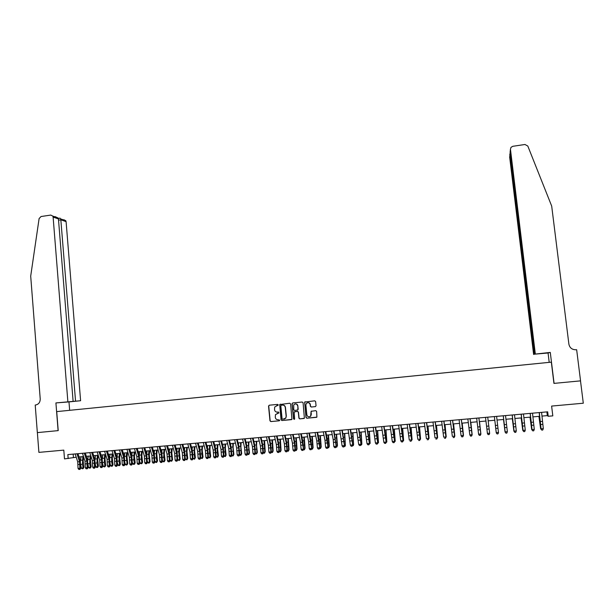 <?xml version="1.0" encoding="UTF-8"?>
<svg xmlns="http://www.w3.org/2000/svg" width="614" height="614" viewBox="0 0 614 614"><rect width="100%" height="100%" fill="white"/><g stroke="black" fill="none" stroke-linecap="round" stroke-linejoin="round"><path stroke-width="0.92" d="M278.288 404.91L277.681 404.396L269.247 405.209L268.541 406.1L269.976 420.836L270.851 421.58L279.293 420.797L279.792 420.168L278.081 419.746C276.523 419.73 275.594 418.94 275.279 417.359L275.463 414.603L278.971 412.877L278.426 412.017L277.336 412.117C275.778 412.109 274.842 411.311 274.535 409.738L274.673 407.067L278.288 404.91M315.327 406.645L316.049 405.739L315.627 401.564L314.736 400.819L304.644 402.063L305.987 417.489L306.877 418.241L316.916 417.113L316.624 411.403L315.734 410.651L311.114 411.319L310.638 416.139C308.857 417.343 307.599 416.914 306.862 414.841L305.872 405.063L306.302 403.498C308.082 402.124 309.372 402.508 310.185 404.649L310.354 406.284L311.244 407.028L315.496 406.606L311.244 407.028M68.162 458.581L67.839 454.59L547.68 411.825L548.218 416.277L552.815 415.87L551.618 406.077L583.3 403.214L580.499 380.864L553.943 383.397L551.334 362.145L56.711 411.61L58.215 430.621L37.37 432.609L38.897 452.38L63.802 450.131L64.493 458.904L76.213 457.215M290.614 403.974L289.731 403.229L279.7 404.565L281.058 419.807L281.941 420.552L291.934 419.354L290.614 403.974M292.732 402.938L302.195 402.024L303.086 402.769L304.39 418.241L299.793 418.901L298.903 418.149L298.304 412.132L297.414 411.38L294.152 411.971L294.636 418.794L294.52 419.201L293.515 418.894L292.011 403.835L292.732 402.938M541.924 416.092L547.327 415.617L548.218 416.277M79.052 456.962L83.527 456.57M86.351 456.317L90.864 455.918M93.681 455.672L98.225 455.266L97.68 459.594L98.417 466.003L97.818 467.216L96.789 467.538L95.838 466.793L95.377 464.276M101.034 455.02L105.616 454.613M108.417 454.368L113.037 453.961M115.823 453.715L120.474 453.301M123.253 453.063L127.95 452.648M130.721 452.403L135.448 451.981M138.204 451.743L142.97 451.321M145.718 451.075L150.53 450.653M153.262 450.407L158.105 449.985M160.837 449.74L165.719 449.31M168.436 449.072L173.355 448.634M176.057 448.397L181.023 447.959M183.716 447.721L188.713 447.284M191.399 447.046L196.434 446.601M199.105 446.363L204.186 445.917M206.849 445.68L211.96 445.227M214.616 444.996L219.774 444.536M222.414 444.306L227.61 443.845M230.235 443.615L235.477 443.154M238.094 442.917L243.374 442.456M245.976 442.226L251.295 441.758M253.889 441.527L259.254 441.052M261.833 440.821L267.236 440.345M269.807 440.123L275.256 439.639M277.812 439.417L283.3 438.926M285.848 438.703L291.374 438.219M293.906 437.989L299.486 437.498M302.004 437.275L307.622 436.784M310.131 436.562L315.788 436.063M318.282 435.84L323.992 435.334M326.471 435.119L332.22 434.612M334.691 434.39L340.486 433.883M342.942 433.661L348.775 433.146M351.223 432.931L357.102 432.409M359.535 432.195L365.46 431.673M367.878 431.458L373.849 430.936M376.259 430.721L382.276 430.191M384.663 429.977L390.734 429.447M393.106 429.232L399.223 428.695M401.587 428.488L407.742 427.943M410.091 427.735L416.292 427.183M418.633 426.983L424.88 426.431M427.206 426.223L433.507 425.663M435.81 425.464L442.157 424.903M444.452 424.704L450.853 424.136M453.132 423.936L459.571 423.368M461.835 423.169L468.329 422.593M470.585 422.394L477.124 421.818M479.357 421.618L485.95 421.035M488.168 420.843L494.8 420.252M497.033 420.06L503.68 419.469M505.944 419.27L512.583 418.687M514.885 418.479L521.532 417.896M523.857 417.689L530.511 417.106M532.875 416.891L539.522 416.307M73.166 454.114L73.434 457.461M546.874 411.894L547.327 415.617M277.912 405.516L276.607 405.654M277.267 413.291L278.541 413.161M269.3 405.202L268.732 406.069L270.168 420.79L271.043 421.534L279.293 420.797M280.368 404.135L279.792 405.002L281.243 419.761L282.125 420.506L291.573 419.631M281.312 405.202L280.813 405.831L282.087 418.794L282.701 419.316L285.74 418.073L286.155 416.346L285.272 407.473C284.965 405.892 284.029 405.102 282.463 405.086L281.412 405.186M284.313 419.124L285.917 418.027L286.155 416.346M281.496 405.171L282.647 405.056C284.205 405.063 285.142 405.862 285.456 407.435L286.331 416.3M294.904 411.595L297.583 411.342L298.473 412.094L299.072 418.103L299.962 418.855L304.068 418.472M292.763 402.938L292.187 403.805L293.684 418.855L294.306 419.377M297.675 405.892C296.808 403.697 295.488 403.352 293.738 404.864L293.73 409.738L294.613 410.482L297.874 409.899L297.844 405.854C297.529 404.419 296.654 403.766 295.227 403.905M297.475 410.19L298.02 409.331M297.844 405.854L298.189 409.292M307.706 402.661C309.141 402.515 310.024 403.168 310.346 404.618L310.507 406.245L311.398 406.998M309.671 416.768L310.799 416.1L311.175 414.442M311.62 411.042L311.083 411.902L311.336 414.404M305.235 401.733L304.651 402.607L306.148 417.443L307.038 418.195L316.632 417.305M83.688 457.062L83.166 460.861L83.903 467.246L83.297 468.459L82.261 468.774L81.301 468.037L80.779 465.166M81.301 468.037L83.113 467.883L82.445 464.222L82.821 456.632M80.434 461.329L81.017 456.785M82.982 468.712L83.903 467.246M76.98 453.777L79.544 461.682L79.843 468.236L80.718 468.467L80.227 460.6L77.993 453.685M75.154 453.938L77.725 461.843L78.024 468.39L79.843 468.236L79.544 469.38L78.815 469.441L79.544 469.38M79.889 469.472L80.718 468.467M78.024 468.39L78.815 469.441M67.87 401.702L53.111 217.057L52.835 216.12L50.785 215.077L41.038 216.527L39.104 218.584L30.7 276.123L40.225 398.977C40.171 402.347 38.636 404.357 35.604 405.002L35.213 405.04L37.339 432.609L58.1 430.629L55.92 402.922L80.603 400.727L66.089 221.639L60.94 219.827L58.553 220.173M75.553 401.111L60.771 218.937L65.821 220.733L66.089 221.639M69.658 410.313L68.983 401.909L80.603 400.727M55.92 402.922L68.983 401.909M73.112 401.303L58.453 218.945L53.111 217.057M63.825 219.72L65.821 220.733M55.083 216.612L58.077 217.985L58.453 218.945M59.811 218.193L60.771 218.937M535.316 353.94L510.449 149.24L510.104 152.272L534.617 354.163L550.282 352.413L554.081 383.382L580.552 380.864L576.653 349.719L576.139 349.773C572.171 349.796 569.754 347.954 568.902 344.231L551.694 206.104L527.81 146.048L524.962 144.49L512.805 146.301L510.994 147.352L510.449 149.24M549.208 362.352L548.064 352.996L550.282 352.413M548.064 352.996L534.617 354.163M534.295 354.263L509.942 153.684L509.735 155.48M533.62 354.478L509.605 156.585M510.127 152.472L510.265 153.63M510.234 151.075L510.104 152.272M90.949 456.179L90.411 460.231L91.148 466.625L90.55 467.837L89.514 468.152L88.554 467.423L88.063 464.714M88.554 467.423L90.373 467.262L89.705 463.593L90.066 455.987M87.695 460.577L88.255 456.148M90.235 468.091L91.148 466.625M95.838 466.793L97.657 466.64L96.997 462.964L97.334 455.35M94.978 459.825L95.515 455.511M97.519 467.477L98.417 466.003M105.516 454.629L104.979 458.957L105.715 465.381L105.117 466.594L104.088 466.909L103.137 466.172L102.722 463.839M103.137 466.172L104.971 466.018L104.311 462.334L104.626 454.705M102.292 459.072L102.799 454.867M104.817 466.847L105.715 465.381M112.815 453.984L112.301 458.32L113.037 464.752L112.446 465.972L111.418 466.287L110.474 465.542L110.09 463.416M110.474 465.542L112.308 465.389L111.648 461.697L111.94 454.061M109.63 458.313L110.113 454.222M112.155 466.226L113.037 464.752M84.302 453.124L86.85 461.053L87.157 467.607L88.017 467.845L87.518 459.963L85.3 453.032M82.468 453.286L85.016 461.206L85.331 467.768L87.157 467.607L86.85 468.758L86.121 468.82L86.85 468.758M87.196 468.85L88.017 467.845M85.331 467.768L86.121 468.82M91.663 452.464L94.18 460.408L94.495 466.978L95.339 467.223L94.832 459.318L92.637 452.38M89.821 452.633L92.338 460.569L92.66 467.139L94.495 466.978L94.188 468.137L93.451 468.198L94.188 468.137M94.525 468.229L95.339 467.223M92.66 467.139L93.451 468.198M99.038 451.812L101.533 459.771L101.863 466.348L102.692 466.594L102.177 458.681L100.005 451.72M97.189 451.973L99.691 459.932L100.021 466.51L101.863 466.348L101.548 467.507L100.811 467.569L101.548 467.507M101.878 467.599L102.692 466.594M100.021 466.51L100.811 467.569M106.445 451.152L108.916 459.126L109.254 465.719L110.067 465.965L109.545 458.036L107.396 451.067M104.595 451.313L107.066 459.287L107.404 465.88L109.254 465.719L108.931 466.878L108.194 466.939L108.931 466.878M109.261 466.97L110.067 465.965M107.404 465.88L108.194 466.939M120.144 453.332L119.646 457.683L120.39 464.123L119.799 465.343L118.771 465.658L117.827 464.913L117.489 462.994M117.827 464.913L119.669 464.76L119.016 461.06L119.285 453.408M116.99 457.56L117.451 453.569M119.507 465.596L120.39 464.123M113.882 450.484L116.322 458.481L116.668 465.082L117.474 465.328L116.944 457.392L114.81 450.407M112.017 450.653L114.473 458.643L114.81 465.243L116.668 465.082L116.345 466.241L115.609 466.31L116.345 466.241M116.668 466.341L117.474 465.328M114.81 465.243L115.609 466.31M127.505 452.687L127.021 457.039L127.766 463.493L127.175 464.714L126.154 465.028L125.21 464.284L124.911 462.58M125.21 464.284L127.06 464.123L126.269 456.279L126.661 452.756M124.381 456.808L124.819 452.925M126.891 464.967L127.766 463.493M121.342 449.824L123.759 457.837L124.112 464.453L124.903 464.698L124.366 456.739L122.255 449.74M119.477 449.985L121.902 457.998L122.255 464.606L124.112 464.453L123.79 465.612L123.046 465.673L123.79 465.612M124.105 465.711L124.903 464.698M122.255 464.606L123.046 465.673M134.888 452.034L134.42 456.394L135.172 462.856L134.581 464.077L133.56 464.399L132.624 463.654L132.363 462.173M132.624 463.654L134.481 463.493L133.829 459.779L134.059 452.104M131.803 456.048L132.21 452.272M134.305 464.337L135.172 462.856M128.833 449.156L131.219 457.184L131.588 463.808L132.363 464.061L131.818 456.087L129.731 449.072M126.96 449.325L129.354 457.346L129.715 463.969L131.588 463.808L131.258 464.975L130.513 465.036L131.258 464.975M131.573 465.074L132.363 464.061M129.715 463.969L130.513 465.036M142.294 451.382L141.849 455.741L142.601 462.219L142.011 463.447L140.997 463.762L140.061 463.017L139.846 461.782M140.061 463.017L141.926 462.856L141.281 459.134L141.481 451.451M139.248 455.289L139.624 451.612M141.742 463.7L142.601 462.219M136.346 448.481L138.71 456.532L139.086 463.171L139.846 463.416L139.294 455.434L137.229 448.404M134.466 448.65L136.838 456.693L137.214 463.332L139.086 463.171L138.756 464.337L138.004 464.399L138.756 464.337M139.063 464.437L139.846 463.416M137.214 463.332L138.004 464.399M149.732 450.722L149.302 455.097L150.054 461.582L149.471 462.81L148.458 463.125L147.36 461.398M147.529 462.373L149.394 462.219L148.588 454.329L148.933 450.791M146.715 454.514L147.068 450.96M149.202 463.063L150.054 461.582M143.891 447.813L146.232 455.88L146.616 462.526L147.36 462.779L146.792 454.782L144.75 447.736M142.003 447.982L144.351 456.041L144.727 462.687L146.616 462.526L146.278 463.693L145.526 463.754L146.278 463.693M146.577 463.793L147.36 462.779M144.727 462.687L145.526 463.754M157.192 450.062L156.785 454.437L157.537 460.937L156.693 462.426L155.941 462.488L154.897 461.022M155.02 461.736L156.892 461.574L156.255 457.844L156.417 450.131M154.214 453.746L154.544 450.3M156.693 462.426L157.537 460.937M151.458 447.138L153.776 455.22L154.168 461.881L154.905 462.135L154.329 454.122L152.303 447.061M149.563 447.307L151.888 455.381L152.28 462.043L154.168 461.881L153.83 463.048L153.07 463.117L153.83 463.048M154.122 463.148L154.905 462.135M152.28 462.043L153.07 463.117M164.682 449.402L164.299 453.784L165.051 460.293L164.214 461.782L163.462 461.843L162.464 460.661M162.533 461.091L164.422 460.93L163.785 457.192L163.915 449.471M161.743 452.963L162.042 449.632M164.214 461.782L165.051 460.293M159.057 446.462L161.352 454.56L161.751 461.229L162.472 461.49L161.881 453.462L159.886 446.386M157.161 446.631L159.456 454.721L159.855 461.39L161.751 461.229L161.405 462.403L160.645 462.472L161.405 462.403M161.697 462.503L162.472 461.49M159.855 461.39L160.645 462.472M172.196 448.742L171.836 453.124L172.588 459.648L171.759 461.137L170.999 461.206L170.063 460.316M170.078 460.446L171.974 460.285L171.153 452.357L171.452 448.803M169.295 452.165L169.564 448.972M171.759 461.137L172.588 459.648M166.686 445.779L168.95 453.899L169.357 460.577L170.063 460.838L169.472 452.802L167.499 445.71M164.775 445.948L167.046 454.061L167.453 460.746L169.357 460.577L169.011 461.759L168.251 461.82L169.011 461.759M169.295 461.858L170.063 460.838M167.453 460.746L168.251 461.82M179.741 448.074L179.395 452.464L180.155 459.003L179.334 460.492L177.684 459.825L179.557 459.64L178.728 451.689L179.012 448.136M176.87 451.367L177.116 448.304M179.334 460.492L180.155 459.003M174.338 445.096L176.579 453.232L177.001 459.924L177.692 460.185L177.085 452.134L175.136 445.027M172.427 445.273L174.668 453.401L175.082 460.093L177.001 459.924L176.648 461.106L175.88 461.168L176.648 461.106M176.924 461.206L177.692 460.185M175.082 460.093L175.88 461.168M187.316 447.406L186.986 451.804L187.746 458.351L186.932 459.848L185.336 459.211M185.336 459.142L187.163 458.988L186.533 455.227L186.602 447.468M184.476 450.553L184.699 447.637M186.932 459.848L187.746 458.351M182.028 444.413L184.231 452.564L184.66 459.272L185.336 459.533L184.73 451.467L182.803 444.344M180.102 444.582L182.32 452.733L182.742 459.433L184.66 459.272L184.307 460.454L183.54 460.515L184.307 460.454M184.576 460.554L185.336 459.533M182.742 459.433L183.54 460.515M194.914 446.731L194.607 451.144L195.367 457.699L194.561 459.195L193.011 458.604M193.011 458.489L194.799 458.336L194.177 454.567L194.216 446.792M192.113 449.732L192.305 446.961M194.561 459.195L195.367 457.699M189.734 443.73L191.921 451.896L192.359 458.612L193.019 458.881L192.397 450.799L190.493 443.661M187.807 443.899L189.995 452.065L190.432 458.781L192.359 458.612L191.998 459.794L191.23 459.863L191.998 459.794M192.266 459.901L193.019 458.881M190.432 458.781L191.23 459.863M202.536 446.056L202.252 450.476L203.019 457.046L202.213 458.543L200.724 457.99M200.717 457.829L202.459 457.676L201.845 453.899L201.86 446.117M199.773 448.895L199.941 446.286M202.213 458.543L203.019 457.046M197.478 443.039L199.634 451.221L200.08 457.952L200.724 458.221L200.095 450.123L198.215 442.97M195.536 443.208L197.7 451.39L198.145 458.121L200.08 457.952L199.719 459.142L198.944 459.203L199.719 459.142M199.98 459.241L200.724 458.221M198.145 458.121L198.944 459.203M210.195 445.38L209.927 449.801L210.694 456.386L209.904 457.883L208.461 457.384M208.453 457.169L210.157 457.023L209.535 453.239L209.527 445.442M207.463 448.051L207.609 445.611M209.904 457.883L210.694 456.386M205.245 442.341L207.371 450.546L207.831 457.292L208.461 457.56L207.824 449.448L205.966 442.28M203.303 442.517L205.437 450.714L205.89 457.461L207.831 457.292L207.463 458.481L206.688 458.543L207.463 458.481M207.716 458.581L208.461 457.56M205.89 457.461L206.688 458.543M217.878 444.705L217.632 449.133L218.4 455.726L217.617 457.223L216.228 456.77M216.22 456.501L217.87 456.363L217.264 452.572L217.233 444.759M215.176 447.192L215.299 444.935M217.617 457.223L218.4 455.726M213.043 441.65L215.146 449.87L215.614 456.624L216.228 456.893L215.575 448.773L213.749 441.589M211.093 441.827L213.196 450.039L213.664 456.793L215.614 456.624L215.238 457.814L214.463 457.883L215.238 457.814M215.491 457.921L216.228 456.893M213.664 456.793L214.463 457.883M225.584 444.022L225.361 448.458L226.129 455.066L225.353 456.563L224.018 456.148M224.01 455.834L225.622 455.695L225.016 451.896L224.954 444.083M222.913 446.317L223.02 444.252M225.353 456.563L226.129 455.066M220.871 440.952L222.943 449.195L223.419 455.956L224.018 456.225L223.358 448.09L221.554 440.89M218.914 441.128L220.986 449.364L221.462 456.125L223.419 455.956L223.043 457.154L222.26 457.215L223.043 457.154M223.289 457.261L224.018 456.225M221.462 456.125L222.26 457.215M233.328 443.339L233.128 447.783L233.896 454.398L233.128 455.903L232.345 455.972L231.846 455.534L231.171 447.406L229.39 440.192M231.831 455.166L233.404 455.035L232.714 443.392M230.687 445.426L230.772 443.569M233.128 455.903L233.896 454.398M228.73 440.253L230.772 448.512L231.255 455.289L231.846 455.557L231.117 456.593L230.096 456.547L231.117 456.593M226.758 440.43L228.807 448.68L229.298 455.458L231.255 455.289L230.879 456.486M229.298 455.458L230.096 456.547M241.095 442.656L240.911 447.099L241.686 453.731L240.926 455.235L240.143 455.304L239.683 454.905L239.015 446.723L237.257 439.494M239.683 454.498L241.21 454.368L240.496 442.709M238.478 444.521L238.547 442.878M240.926 455.235L241.686 453.731M236.613 439.547L238.631 447.829L239.13 454.613L239.698 454.89L238.969 455.926L237.956 455.88L238.969 455.926M234.64 439.724L236.659 447.997L237.157 454.782L239.13 454.613L238.746 455.811M237.157 454.782L237.956 455.88M248.893 441.965L248.731 446.416L249.499 453.063L248.754 454.567L247.542 454.268M247.565 453.823L249.046 453.692L248.309 442.019M246.306 443.592L246.36 442.187M248.754 454.567L249.499 453.063M244.525 438.841L246.513 447.138L247.02 453.938L247.58 454.214L246.889 446.033L245.155 438.787M242.545 439.018L244.541 447.314L245.047 454.107L247.02 453.938L246.636 455.143L245.846 455.204L246.636 455.143M246.859 455.25L247.58 454.214M245.047 454.107L245.846 455.204M256.713 441.274L256.575 445.733L257.35 452.388L256.606 453.899L255.432 453.623M255.47 453.147L256.905 453.025L256.153 441.328M254.158 442.648L254.188 441.497M256.606 453.899L257.35 452.388M252.469 438.135L254.434 446.447L254.948 453.262L255.485 453.539L254.787 445.342L253.083 438.081M250.481 438.312L252.446 446.624L252.968 453.431L254.948 453.262L254.557 454.467L253.766 454.537L254.557 454.467M254.772 454.575L255.485 453.539M252.968 453.431L253.766 454.537M264.573 440.583L265.225 451.712L264.496 453.224L263.345 452.978M263.414 452.464L264.803 452.349L264.028 440.629M262.032 441.681L262.055 440.806M264.496 453.224L265.225 451.712M260.451 437.421L262.378 445.756L262.907 452.579L263.429 452.863L262.723 444.651L261.034 437.375M258.448 437.605L260.39 445.933L260.912 452.756L262.907 452.579L262.508 453.784L261.71 453.853L262.508 453.784M262.723 453.899L263.429 452.863M260.912 452.756L261.71 453.853M272.455 439.885L273.138 451.037L272.409 452.549L271.296 452.334M271.38 451.781L272.723 451.666L271.925 439.931M269.937 440.691L269.953 440.108M272.409 452.549L273.138 451.037M280.368 439.187L281.074 450.361L280.352 451.873L279.27 451.689M279.378 451.098L280.675 450.991L279.861 439.233M280.352 451.873L281.074 450.361M288.304 438.488L289.033 449.678L288.327 451.19L287.283 451.037M287.406 450.415L288.657 450.308L287.82 438.526M288.327 451.19L289.033 449.678M268.456 436.707L270.352 445.066L270.889 451.896L271.396 452.18L270.682 443.953L269.024 436.661M266.445 436.892L268.356 445.234L268.894 452.073L270.889 451.896L270.49 453.109L269.692 453.178L270.49 453.109M270.697 453.216L271.396 452.18M268.894 452.073L269.692 453.178M276.492 435.994L278.357 444.367L278.909 451.213L279.401 451.497L278.672 443.262L277.037 435.948M274.473 436.178L276.354 444.536L276.899 451.382L278.909 451.213L278.503 452.426L277.697 452.495L278.503 452.426M278.702 452.541L279.401 451.497M276.899 451.382L277.697 452.495M284.551 435.28L286.393 443.669L286.953 450.522L287.429 450.814L286.692 442.556L285.088 435.226M282.532 435.456L284.382 443.838L284.942 450.699L286.953 450.522L286.546 451.743L285.74 451.804L286.546 451.743M286.738 451.85L287.429 450.814M284.942 450.699L285.74 451.804M296.278 437.782L297.03 448.987L296.332 450.507L295.319 450.384M295.472 449.724L296.669 449.625L295.81 437.828M296.332 450.507L297.03 448.987M292.648 434.551L294.459 442.963L295.027 449.839L295.488 450.123L294.743 441.857L293.162 434.512M290.622 434.735L292.441 443.139L293.008 450.008L295.027 449.839L294.62 451.052L293.807 451.121L294.62 451.052M294.804 451.167L295.488 450.123M293.008 450.008L293.807 451.121M304.283 437.076L305.058 448.304L304.367 449.824L303.385 449.732M303.562 449.034L304.713 448.934L303.83 437.114M304.367 449.824L305.058 448.304M300.776 433.829L303.577 449.433L302.817 441.151L301.267 433.783M298.742 434.014L300.53 442.433L301.106 449.318L303.139 449.141L302.717 450.361L301.911 450.43L302.717 450.361M302.902 450.476L303.577 449.433M301.106 449.318L301.911 450.43M312.311 436.37L313.117 447.614L312.426 449.133L311.482 449.08M311.682 448.335L312.787 448.243L311.881 436.408M312.426 449.133L313.117 447.614M308.934 433.1L311.705 448.742L310.93 440.438L309.402 433.062M306.893 433.284L308.65 441.727L309.241 448.619L311.275 448.45L310.853 449.671L310.039 449.74L310.853 449.671M311.029 449.786L311.705 448.742M309.241 448.619L310.039 449.74M320.378 435.656L321.199 446.923L320.523 448.443L319.61 448.42M319.833 447.644L320.892 447.552L319.963 435.694M320.523 448.443L321.199 446.923M317.123 432.371L319.856 448.043L319.073 439.731L317.576 432.333M315.074 432.555L316.801 441.013L317.4 447.921L319.449 447.752L319.019 448.972L318.206 449.041L319.019 448.972M319.18 449.087L319.856 448.043M317.4 447.921L318.206 449.041M328.467 434.942L329.319 446.224L328.651 447.752L327.769 447.759M328.014 446.938L329.027 446.854L328.068 434.973M328.651 447.752L329.319 446.224M325.343 431.642L328.037 447.345L327.247 439.018L325.773 431.604M323.286 431.826L324.983 440.307L325.589 447.222L327.646 447.046L327.216 448.274L326.395 448.343L327.216 448.274M327.369 448.389L328.037 447.345M325.589 447.222L326.395 448.343M336.587 434.221L337.462 445.526L336.81 447.061L335.965 447.099M336.226 446.24L337.193 446.155L336.211 434.259M336.81 447.061L337.462 445.526M333.594 430.905L336.249 446.639L334.008 430.867M331.529 431.089L333.195 439.586L333.816 446.516L335.881 446.34L335.444 447.575L334.622 447.644L335.444 447.575M335.597 447.69L336.249 446.639M333.816 446.516L334.622 447.644M344.738 433.507L345.383 445.457L344.385 433.538M344.469 445.534L345.383 445.457L344.991 446.355L344.193 446.424M341.883 430.168L344.5 445.941L342.267 430.13M339.803 430.353L342.075 445.81L344.139 445.634L343.702 446.869L342.873 446.938L343.702 446.869M343.848 446.984L344.5 445.941M342.075 445.81L342.873 446.938M352.927 432.778L353.61 444.751L352.589 432.809M352.751 444.828L353.61 444.751L353.211 445.657L352.474 445.718M350.195 429.424L352.774 445.227L350.563 429.393M348.115 429.608L350.356 445.104L352.436 444.927L351.991 446.163L351.162 446.232L351.991 446.163M352.129 446.278L352.774 445.227M350.356 445.104L351.162 446.232M361.139 432.056L361.869 444.045L360.825 432.087M361.055 444.114L361.869 444.045L361.462 444.95L360.786 445.012M358.545 428.679L361.086 444.521L358.891 428.649M356.45 428.871L358.676 444.39L360.763 444.214L360.311 445.449L359.482 445.526L360.311 445.449M360.441 445.572L361.086 444.521M358.676 444.39L359.482 445.526M369.39 431.327L370.158 443.339L369.091 431.358M369.398 443.4L370.158 443.339L369.129 444.298M366.926 427.935L369.428 443.807L367.249 427.904M364.823 428.119L367.026 443.676L369.121 443.5L368.669 444.743L367.832 444.812L368.669 444.743M368.791 444.858L369.428 443.807M367.026 443.676L367.832 444.812M377.664 430.598L378.485 442.625L377.387 430.621M377.771 442.686L378.485 442.625L377.503 443.584M375.338 427.183L377.802 443.093L375.638 427.16M373.228 427.375L375.407 442.963L377.51 442.786L377.057 444.029L376.213 444.099L377.057 444.029M377.173 444.145L377.802 443.093M375.407 442.963L376.213 444.099M385.976 429.861L386.835 441.911L385.715 429.884M386.175 441.965L386.835 441.911L385.914 442.871M383.781 426.431L386.206 442.372L384.065 426.408M381.662 426.623L383.827 442.241L385.937 442.065L385.469 443.308L384.633 443.377L385.469 443.308M385.584 443.431L386.206 442.372M383.827 442.241L384.633 443.377M394.311 429.125L395.224 441.197L394.073 429.148M394.61 441.243L395.224 441.197L394.357 442.149M392.254 425.679L394.641 441.65L392.515 425.656M390.136 425.87L392.277 441.52L394.388 441.343L393.927 442.587L393.075 442.663L393.927 442.587M394.027 442.709L394.641 441.65M392.277 441.52L393.075 442.663M402.684 428.388L403.636 440.476L402.469 428.411M403.076 440.522L403.636 440.476L402.83 441.428M400.765 424.919L403.114 440.929L401.003 424.896M398.639 425.111L400.75 440.798L402.876 440.614L402.408 441.865L401.556 441.934L402.408 441.865M402.5 441.988L403.114 440.929M400.75 440.798L401.556 441.934M411.088 427.643L412.086 439.754L410.896 427.666M411.58 439.793L412.086 439.754L411.334 440.699M409.308 424.159L411.618 440.207L409.53 424.136M407.174 424.351L409.269 440.069L411.403 439.885L410.927 441.136L410.075 441.213L410.927 441.136M411.012 441.266L411.618 440.207M419.531 426.899L420.575 439.025L419.354 426.914M420.114 439.064L420.575 439.025L419.876 439.969M417.888 423.391L420.153 439.478L418.08 423.376M415.739 423.583L417.812 439.34L419.953 439.156L419.477 440.407L418.618 440.484L419.477 440.407M419.554 440.537L420.153 439.478M427.996 426.154L429.086 438.296L427.843 426.17M428.687 438.335L428.449 439.24M426.5 422.624L428.726 438.741L426.669 422.609M424.343 422.816L426.392 438.603L428.541 438.419L428.058 439.678L427.198 439.754L428.058 439.678M428.135 439.808L428.726 438.741M436.5 425.402L437.636 437.567L436.362 425.418M437.283 437.598L437.053 438.503M435.142 421.856L437.329 438.005L435.288 421.841M432.977 422.048L435.004 437.866L437.168 437.682L436.677 438.941L435.81 439.018L436.677 438.941M436.738 439.071L437.329 438.005M445.035 424.65L446.217 436.83L444.92 424.658M445.925 436.861L445.695 437.767M443.822 421.081L445.964 437.268L443.945 421.074M441.65 421.273L443.653 437.13L445.818 436.945L445.327 438.204L444.459 438.281L445.327 438.204M445.38 438.335L445.964 437.268M453.6 423.89L454.828 436.094L453.508 423.898M452.533 420.306L454.636 436.531L452.633 420.298M450.354 420.498L452.334 436.385L454.514 436.201L454.015 437.467L453.14 437.544L454.015 437.467M454.061 437.598L454.636 436.531M462.204 423.13L463.478 435.357L462.135 423.138M461.283 419.523L463.34 435.786L461.36 419.515M459.088 419.723L461.053 435.641L463.232 435.456L462.733 436.723L461.858 436.8L462.733 436.723M461.897 436.93L461.053 435.641L461.858 436.8M462.772 436.853L463.34 435.786M470.838 422.371L472.166 434.612L470.784 422.378M470.063 418.74L472.074 435.042L470.117 418.74M467.86 418.94L469.802 434.896L471.989 434.704L471.483 435.978L470.608 436.055L471.483 435.978M470.639 436.186L469.802 434.896L470.608 436.055M471.514 436.109L472.074 435.042M479.503 421.603L480.877 433.868L479.48 421.611M478.874 417.957L480.854 434.29L478.912 417.957M476.671 418.157L478.582 434.144L480.785 433.952L480.271 435.226L479.388 435.303L480.271 435.226M479.419 435.441L478.651 434.474L479.388 435.303M480.294 435.364L480.854 434.29M488.744 425.479L489.627 433.123L488.744 425.479M488.775 426.032L487.739 417.167L488.775 426.032L486.572 426.223L487.401 433.384L489.611 433.2L489.089 434.474L488.207 434.551L489.089 434.474M485.513 417.366L486.572 426.223M488.23 434.689L487.455 433.722L488.207 434.551M489.112 434.612L489.657 433.538M495.314 424.903L496.212 432.555L495.314 424.903M496.611 416.376L498.499 432.778L497.962 433.86L497.071 433.937L497.962 433.86M497.064 433.799L496.289 432.97L494.377 416.576L496.258 432.632L498.476 432.44L497.946 433.722M496.289 432.97L497.071 433.937M503.518 419.485L505.023 431.803L503.549 419.485M505.537 415.578L507.371 431.68L506.842 433.1L505.959 433.177L506.842 433.1M503.303 415.778L505.145 431.872L507.371 431.68L506.842 432.962M505.951 433.039L505.153 432.21L503.265 415.785M505.153 432.21L505.959 433.177M512.314 418.71L513.872 431.051L512.368 418.702M514.494 414.78L516.305 430.913L515.768 432.34L514.87 432.417L515.768 432.34M512.253 414.987L514.071 431.105L516.305 430.913L515.768 432.202M514.877 432.279L514.056 431.45L512.191 414.987M514.056 431.45L514.87 432.417M521.148 417.927L522.752 430.291L521.225 417.919M523.489 413.982L525.269 430.153L524.717 431.581L523.826 431.657L524.717 431.581M521.232 414.181L523.028 430.345L525.269 430.153L524.732 431.442M523.834 431.519L522.998 430.69L521.156 414.189M522.998 430.69L523.826 431.657M530.012 417.144L531.663 429.524L530.112 417.136M532.515 413.176L534.28 429.378L533.712 430.813L532.814 430.89L533.712 430.813M530.258 413.375L532.023 429.57L534.28 429.378L533.735 430.675M532.829 430.752L531.977 429.923L530.151 413.391M531.977 429.923L532.814 430.89M538.908 416.361L540.619 428.764L539.031 416.353M541.379 429.6L540.926 428.733M541.579 412.37L543.321 428.61L542.738 430.046L541.832 430.122L542.738 430.046M539.315 412.57L541.057 428.802L543.321 428.61L542.768 429.9M541.863 429.977L540.988 429.155L539.176 412.585M540.988 429.155L541.832 430.122M80.787 464.368L82.445 464.222M80.534 460.277L82.345 460.124M79.544 461.682L77.725 461.843M79.912 464.368L78.093 464.522M88.078 463.739L89.705 463.593M87.779 459.648L89.598 459.487M95.393 463.102L96.997 462.964M95.055 459.011L96.882 458.85M102.73 462.465L104.311 462.334M102.361 458.374L104.188 458.213M110.098 461.828L111.648 461.697M109.683 457.729L111.525 457.568M86.85 461.053L85.016 461.206M87.219 463.739L85.392 463.892M94.18 460.408L92.338 460.569M94.548 463.102L92.714 463.263M101.533 459.771L99.691 459.932M101.901 462.465L100.059 462.626M108.916 459.126L107.066 459.287M109.284 461.828L107.435 461.989M117.497 461.191L119.016 461.06M117.036 457.085L118.886 456.923M116.322 458.481L114.473 458.643M116.691 461.191L114.841 461.352M124.918 460.554L126.415 460.423M124.419 456.44L126.269 456.279M123.759 457.837L121.902 457.998M124.128 460.546L122.27 460.707M132.363 459.909L133.829 459.779M131.826 455.795L133.683 455.634M131.219 457.184L129.354 457.346M131.596 459.901L129.723 460.063M139.838 459.264L141.281 459.134M139.263 455.143L141.12 454.982M138.71 456.532L136.838 456.693M139.079 459.249L137.206 459.418M147.345 458.612L148.757 458.489M146.723 454.49L148.588 454.329M146.232 455.88L144.351 456.041M146.6 458.604L144.72 458.765M154.874 457.96L156.255 457.844M154.244 453.83L156.086 453.677M153.776 455.22L151.888 455.381M154.145 457.952L152.257 458.113M162.434 457.307L163.785 457.192M161.804 453.17L163.608 453.017M161.352 454.56L159.456 454.721M161.712 457.3L159.817 457.461M170.017 456.655L171.344 456.54M169.387 452.51L171.153 452.357M168.95 453.899L167.046 454.061M169.318 456.639L167.415 456.801M177.63 455.995L178.927 455.88M177.009 451.843L178.728 451.689M176.579 453.232L174.668 453.401M176.947 455.979L175.036 456.141M185.267 455.335L186.533 455.227M184.645 451.175L186.334 451.029M184.231 452.564L182.32 452.733M184.599 455.319L182.68 455.481M192.934 454.675L194.177 454.567M192.32 450.507L193.97 450.361M191.921 451.896L189.995 452.065M192.282 454.652L190.363 454.82M200.632 454.007L201.845 453.899M200.018 449.832L201.63 449.694M199.634 451.221L197.7 451.39M199.995 453.984L198.069 454.153M208.361 453.339L209.535 453.239M207.747 449.156L209.313 449.018M207.371 450.546L205.437 450.714M207.739 453.316L205.797 453.485M216.113 452.671L217.264 452.572M215.506 448.481L217.034 448.343M215.146 449.87L213.196 450.039M215.506 452.648L213.565 452.817M223.895 451.996L225.016 451.896M223.289 447.798L224.778 447.667M222.943 449.195L220.986 449.364M223.304 451.973L221.355 452.142M231.708 451.321L232.798 451.229M231.102 447.115L232.552 446.984M230.772 448.512L228.807 448.68M231.133 451.298L229.175 451.467M239.552 450.645L240.604 450.553M238.946 446.424L240.35 446.301M238.631 447.829L236.659 447.997M238.992 450.615L237.027 450.783M247.419 449.962L248.447 449.87M246.82 445.741L248.186 445.618M246.513 447.138L244.541 447.314M246.874 449.932L244.902 450.108M255.317 449.279L256.314 449.195M254.718 445.05L256.046 444.935M254.434 446.447L252.446 446.624M254.795 449.248L252.814 449.417M263.252 448.596L264.212 448.512M262.654 444.352L263.936 444.244M262.378 445.756L260.39 445.933M262.738 448.565L260.75 448.734M271.204 447.905L272.14 447.829M270.613 443.661L271.849 443.554M279.193 447.215L280.091 447.138M278.602 442.963L279.8 442.855M287.214 446.524L288.081 446.447M286.623 442.257L287.782 442.157M270.352 445.066L268.356 445.234M270.713 447.875L268.717 448.043M278.357 444.367L276.354 444.536M278.718 447.184L276.714 447.353M286.393 443.669L284.382 443.838M286.753 446.485L284.743 446.662M295.265 445.825L296.101 445.756M294.674 441.558L295.787 441.458M294.459 442.963L292.441 443.139M294.82 445.787L292.801 445.964M303.347 445.127L304.145 445.058M302.756 440.844L303.823 440.752M302.556 442.257L300.53 442.433M302.917 445.089L300.891 445.265M311.452 444.429L312.219 444.359M310.868 440.138L311.897 440.046M310.684 441.55L308.65 441.727M311.045 444.382L309.011 444.559M319.595 443.722L320.331 443.661M319.011 439.424L319.994 439.34M318.843 440.837L316.801 441.013M319.203 443.684L317.162 443.861M327.769 443.016L328.467 442.955M327.185 438.711L328.122 438.626M327.032 440.123L324.983 440.307M327.392 442.97L325.343 443.147M335.965 442.31L336.633 442.249M335.39 437.997L336.28 437.912M335.252 439.409L333.195 439.586M335.612 442.264L333.555 442.441M344.201 441.596L344.838 441.543M343.625 437.275L344.469 437.199M343.502 438.688L341.438 438.872M343.863 441.55L341.798 441.727M352.467 440.883L353.065 440.829M351.899 436.554L352.697 436.477M351.791 437.966L349.711 438.15M352.144 440.837L350.072 441.013M360.763 440.169L361.331 440.115M360.195 435.825L360.948 435.756M360.103 437.245L358.023 437.421M360.456 440.115L358.376 440.292M369.091 439.447L369.62 439.401M368.53 435.096L369.237 435.034M368.454 436.516L366.358 436.7M368.807 439.394L366.719 439.57M377.457 438.726L377.948 438.68M376.889 434.367L377.549 434.305M376.835 435.786L374.732 435.971M377.188 438.665L375.085 438.849M385.845 437.997L386.306 437.959M385.285 433.63L385.899 433.576M385.247 435.05L383.136 435.234M385.6 437.943L383.489 438.12M394.272 437.268L394.695 437.229M393.712 432.893L394.28 432.847M393.689 434.321L391.571 434.505M394.042 437.214L391.924 437.391M402.73 436.539L403.114 436.508M402.178 432.156L402.692 432.11M402.162 433.576L400.044 433.76M402.515 436.477L400.397 436.661M410.666 431.412L411.134 431.373M410.674 432.839L408.548 433.024M411.027 435.74L408.893 435.925M419.193 430.667L419.615 430.629M419.216 432.095L417.083 432.279M419.569 435.004L417.428 435.188M427.797 431.343L425.648 431.535M428.142 434.259L426.001 434.451M436.408 430.598L434.251 430.782M436.754 433.515L434.597 433.707M445.05 429.846L442.886 430.03M445.396 432.77L443.231 432.962M453.723 429.086L451.551 429.278M454.076 432.018L451.904 432.21M462.434 428.326L460.254 428.518M462.787 431.266L460.607 431.458M471.184 427.567L468.996 427.758M471.529 430.514L469.342 430.698M479.964 426.799L477.761 426.991M480.309 429.754L478.114 429.946M489.128 428.994L486.917 429.178M497.624 425.264L495.414 425.456M497.969 428.227L495.759 428.418M506.512 424.489L504.286 424.681M506.857 427.459L504.631 427.651M515.43 423.714L513.197 423.906M515.775 426.684L513.542 426.884M524.387 422.931L522.146 423.13M524.732 425.916L522.491 426.108M533.382 422.148L531.125 422.348M533.719 425.134L531.471 425.333M542.408 421.365L540.143 421.557M542.753 424.358L540.489 424.55M52.835 216.12L58.077 217.985M60.072 218.154L58.322 218.407"/></g></svg>
